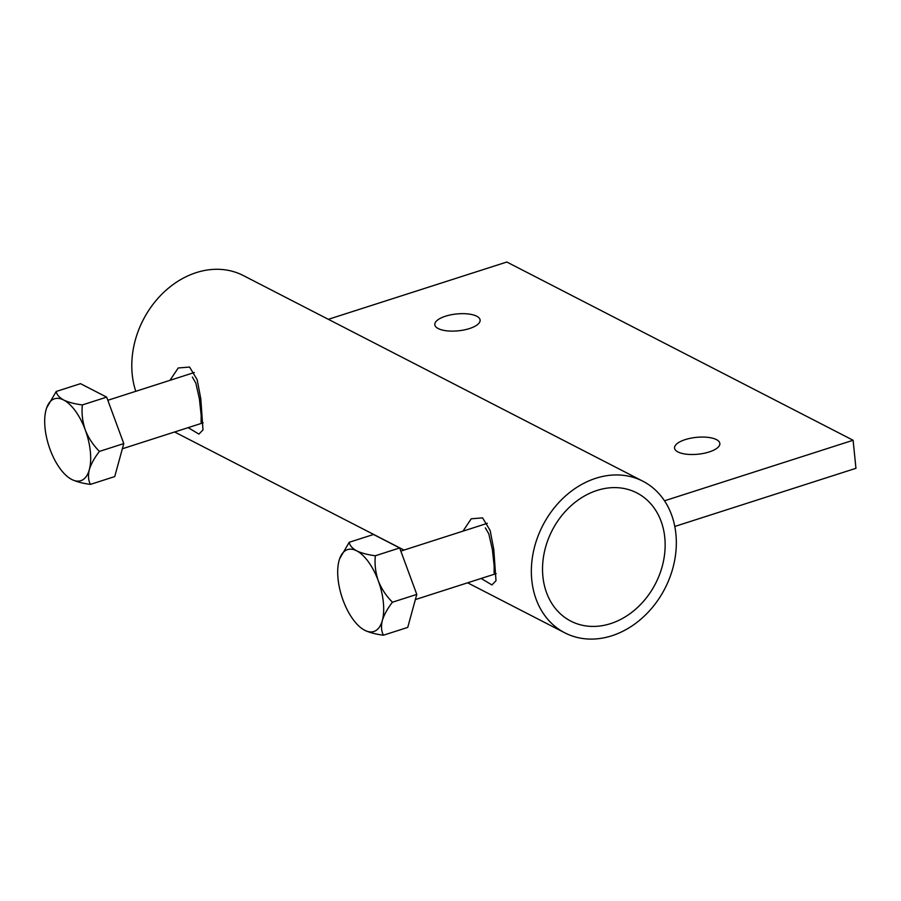 <?xml version="1.0" encoding="UTF-8"?>
<svg xmlns="http://www.w3.org/2000/svg" width="901" height="901" viewBox="0 0 901 901"><rect width="100%" height="100%" fill="white"/><g stroke="black" fill="none" stroke-linecap="round" stroke-linejoin="round"><path stroke-width="1.35" d="M462.979 531.139L471.234 518.796L482.587 517.872L490.167 530.509L493.804 549.599L496 580.74L491.912 584.929L481.157 578.453M169.974 380.323L178.229 367.98L189.582 367.056L197.161 379.693L200.799 398.783L202.995 429.923L198.907 434.113L188.151 427.637M597.07 490.426A72.114 58.114 117.2 0 0 544.125 553.293A72.114 58.114 117.2 0 0 570.84 621.138A72.114 58.114 117.2 0 0 610.608 623.616A72.114 58.114 117.2 0 0 663.553 560.749A72.114 58.114 117.2 0 0 636.838 492.903A72.114 58.114 117.2 0 0 597.07 490.426M611.835 635.768A85.268 68.724 117.2 0 0 674.444 561.436A85.268 68.724 117.2 0 0 642.863 481.202A85.268 68.724 117.2 0 0 595.843 478.273A85.268 68.724 117.2 0 0 533.234 552.606A85.268 68.724 117.2 0 0 564.814 632.84A85.268 68.724 117.2 0 0 611.835 635.768M642.863 481.202L243.315 275.548A85.268 68.724 117.2 0 0 196.294 272.609A85.268 68.724 117.2 0 0 135.769 391.304M469.455 328.561A22.773 8.469 174.2 0 1 434.811 324.687A22.773 8.469 174.2 0 1 445.477 316.217A22.773 8.469 174.2 0 1 480.12 320.092A22.773 8.469 174.2 0 1 469.455 328.561M709.177 451.953A22.773 8.469 174.2 0 1 674.545 448.09A22.773 8.469 174.2 0 1 685.21 439.62A22.773 8.469 174.2 0 1 719.854 443.483A22.773 8.469 174.2 0 1 709.177 451.953M328.347 319.314L506.824 262.022L853.101 440.262L855.95 468.306L674.804 526.454M853.101 440.262L664.51 500.798M349.216 542.289L373.521 534.484L399.672 547.943L416.78 594.401L392.464 602.206C386.281 596.09 381.551 588.95 378.285 580.785C375.492 572.473 374.512 564.139 375.357 555.748C367.743 554.779 361.515 553.135 356.661 550.826C352.268 548.382 349.791 545.533 349.216 542.289L339.666 558.699A43.011 19.822 -107.8 0 0 339.069 560.602A43.011 19.822 72.2 0 0 343.101 600.325A43.011 19.822 72.2 0 0 362.134 628.707L364.736 630.283A43.011 19.822 72.2 0 1 362.134 628.707M392.464 602.206C387.531 608.502 384.141 614.606 382.317 620.507C380.954 626.274 381.326 631.173 383.432 635.205L407.736 627.4L416.78 594.401M399.672 547.943L375.357 555.748M383.432 635.205C375.818 634.225 369.579 632.592 364.736 630.283A43.011 19.822 72.2 0 0 382.317 620.507A43.011 19.822 72.2 0 0 378.285 580.785A43.011 19.822 72.2 0 0 356.661 550.826A43.011 19.822 -107.8 0 0 339.666 558.699M56.211 391.473L80.516 383.668L106.667 397.127L123.775 443.585L99.459 451.39C93.276 445.274 88.546 438.134 85.28 429.968C82.487 421.657 81.507 413.311 82.351 404.932C74.738 403.963 68.51 402.319 63.656 400.01C59.263 397.555 56.786 394.717 56.211 391.473L46.661 407.871A43.011 19.822 -107.8 0 0 46.064 409.786A43.011 19.822 72.2 0 0 50.096 449.509A43.011 19.822 72.2 0 0 69.129 477.89L71.731 479.467A43.011 19.822 72.2 0 1 69.129 477.89M99.459 451.39C94.526 457.685 91.136 463.79 89.312 469.691C87.949 475.458 88.321 480.346 90.427 484.389L114.731 476.584L123.775 443.585M106.667 397.127L82.351 404.932M90.427 484.389C82.813 483.409 76.574 481.765 71.731 479.467A43.011 19.822 72.2 0 0 89.312 469.691A43.011 19.822 72.2 0 0 85.28 429.968A43.011 19.822 72.2 0 0 63.656 400.01A43.011 19.822 -107.8 0 0 46.661 407.871M494.097 572.923L494.187 566.222L492.397 549.689L493.804 549.599M201.092 422.107L201.182 415.406L199.391 398.873L200.799 398.783M564.814 632.84L467.619 582.801M404.02 550.072L174.614 431.984M192.352 377.057L195.832 383.105L199.391 398.873M485.357 527.885L488.838 533.921L492.397 549.689M487.317 523.335L400.832 551.097M496.147 573.644L415.361 599.582M194.312 372.518L107.827 400.281M203.142 422.828L122.356 448.766"/></g></svg>
